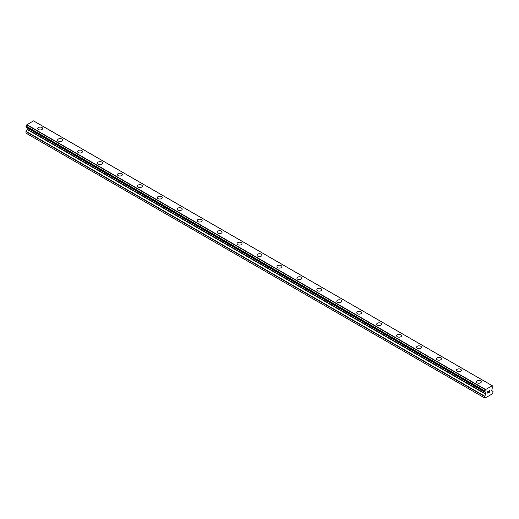 <?xml version="1.0" encoding="UTF-8"?>
<svg xmlns="http://www.w3.org/2000/svg" width="519" height="519" viewBox="0 0 519 519"><rect width="100%" height="100%" fill="white"/><g stroke="black" fill="none" stroke-linecap="round" stroke-linejoin="round"><path stroke-width="0.78" d="M37.692 128.53A2.465 1.427 180 0 1 39.21 127.213A2.465 1.427 180 0 1 41.903 127.518A2.465 1.427 180 0 1 42.623 128.53A2.465 1.427 180 0 1 41.105 129.847A2.465 1.427 180 0 1 38.412 129.536A2.465 1.427 180 0 1 37.692 128.53A2.465 1.427 180 0 1 39.217 127.213A2.465 1.427 180 0 1 41.903 127.525A2.465 1.427 180 0 1 42.623 128.53M57.628 140.039A2.465 1.427 180 0 1 59.153 138.722A2.465 1.427 180 0 1 61.845 139.034A2.465 1.427 180 0 1 62.565 140.039A2.465 1.427 180 0 1 61.041 141.356A2.465 1.427 180 0 1 58.355 141.051A2.465 1.427 180 0 1 57.628 140.039A2.465 1.427 180 0 1 59.153 138.729A2.465 1.427 180 0 1 61.845 139.034A2.465 1.427 180 0 1 62.565 140.039M77.571 151.554A2.465 1.427 180 0 1 79.096 150.238A2.465 1.427 180 0 1 81.781 150.549A2.465 1.427 180 0 1 82.508 151.554A2.465 1.427 180 0 1 80.983 152.871A2.465 1.427 180 0 1 78.291 152.56A2.465 1.427 180 0 1 77.571 151.554A2.465 1.427 180 0 1 79.096 150.238A2.465 1.427 180 0 1 81.781 150.549A2.465 1.427 180 0 1 82.508 151.554M97.514 163.063A2.465 1.427 180 0 1 99.032 161.753A2.465 1.427 180 0 1 101.724 162.058A2.465 1.427 180 0 1 102.444 163.07A2.465 1.427 180 0 1 100.92 164.38A2.465 1.427 180 0 1 98.234 164.075A2.465 1.427 180 0 1 97.514 163.063A2.465 1.427 180 0 1 99.038 161.753A2.465 1.427 180 0 1 101.724 162.064A2.465 1.427 180 0 1 102.444 163.063M117.45 174.579A2.465 1.427 180 0 1 118.974 173.262A2.465 1.427 180 0 1 121.66 173.573A2.465 1.427 180 0 1 122.387 174.579A2.465 1.427 180 0 1 120.862 175.896A2.465 1.427 180 0 1 118.176 175.584A2.465 1.427 180 0 1 117.45 174.579A2.465 1.427 180 0 1 118.974 173.262A2.465 1.427 180 0 1 121.66 173.573A2.465 1.427 180 0 1 122.387 174.579M137.392 186.087A2.465 1.427 180 0 1 138.917 184.777A2.465 1.427 180 0 1 141.603 185.082A2.465 1.427 180 0 1 142.329 186.094A2.465 1.427 180 0 1 140.805 187.404A2.465 1.427 180 0 1 138.112 187.1A2.465 1.427 180 0 1 137.392 186.087A2.465 1.427 180 0 1 138.917 184.777A2.465 1.427 180 0 1 141.603 185.088A2.465 1.427 180 0 1 142.329 186.087M157.328 197.603A2.465 1.427 180 0 1 158.853 196.286A2.465 1.427 180 0 1 161.545 196.597A2.465 1.427 180 0 1 162.265 197.603A2.465 1.427 180 0 1 160.741 198.92A2.465 1.427 180 0 1 158.055 198.608A2.465 1.427 180 0 1 157.328 197.603A2.465 1.427 180 0 1 158.853 196.292A2.465 1.427 180 0 1 161.545 196.597A2.465 1.427 180 0 1 162.265 197.603M177.271 209.118A2.465 1.427 180 0 1 178.796 207.801A2.465 1.427 180 0 1 181.481 208.106A2.465 1.427 180 0 1 182.208 209.118A2.465 1.427 180 0 1 180.683 210.429A2.465 1.427 180 0 1 177.991 210.124A2.465 1.427 180 0 1 177.271 209.118A2.465 1.427 180 0 1 178.796 207.801A2.465 1.427 180 0 1 181.481 208.113A2.465 1.427 180 0 1 182.208 209.118M197.214 220.627A2.465 1.427 180 0 1 198.738 219.31A2.465 1.427 180 0 1 201.424 219.621A2.465 1.427 180 0 1 202.144 220.627A2.465 1.427 180 0 1 200.626 221.944A2.465 1.427 180 0 1 197.934 221.632A2.465 1.427 180 0 1 197.214 220.627A2.465 1.427 180 0 1 198.738 219.316A2.465 1.427 180 0 1 201.424 219.621A2.465 1.427 180 0 1 202.144 220.627M221.366 231.137A2.465 1.427 180 0 1 222.087 232.142A2.465 1.427 180 0 1 220.562 233.459A2.465 1.427 180 0 1 217.876 233.148A2.465 1.427 180 0 1 217.15 232.142A2.465 1.427 180 0 1 218.674 230.825A2.465 1.427 180 0 1 221.366 231.137M217.15 232.142A2.465 1.427 180 0 1 218.674 230.825A2.465 1.427 180 0 1 221.366 231.13A2.465 1.427 180 0 1 222.087 232.142M237.092 243.651A2.465 1.427 180 0 1 238.617 242.334A2.465 1.427 180 0 1 241.303 242.645A2.465 1.427 180 0 1 242.029 243.651A2.465 1.427 180 0 1 240.505 244.968A2.465 1.427 180 0 1 237.812 244.657A2.465 1.427 180 0 1 237.092 243.651A2.465 1.427 180 0 1 238.617 242.341A2.465 1.427 180 0 1 241.303 242.645A2.465 1.427 180 0 1 242.029 243.651M257.035 255.166A2.465 1.427 180 0 1 258.553 253.849A2.465 1.427 180 0 1 261.245 254.161A2.465 1.427 180 0 1 261.965 255.166A2.465 1.427 180 0 1 260.447 256.483A2.465 1.427 180 0 1 257.755 256.172A2.465 1.427 180 0 1 257.035 255.166A2.465 1.427 180 0 1 258.559 253.849A2.465 1.427 180 0 1 261.245 254.161A2.465 1.427 180 0 1 261.965 255.166M276.971 266.675A2.465 1.427 180 0 1 278.495 265.358A2.465 1.427 180 0 1 281.188 265.67A2.465 1.427 180 0 1 281.908 266.682A2.465 1.427 180 0 1 280.383 267.992A2.465 1.427 180 0 1 277.697 267.687A2.465 1.427 180 0 1 276.971 266.675A2.465 1.427 180 0 1 278.495 265.365A2.465 1.427 180 0 1 281.188 265.67A2.465 1.427 180 0 1 281.908 266.675M296.913 278.19A2.465 1.427 180 0 1 298.438 276.874A2.465 1.427 180 0 1 301.124 277.185A2.465 1.427 180 0 1 301.85 278.19A2.465 1.427 180 0 1 300.326 279.507A2.465 1.427 180 0 1 297.634 279.196A2.465 1.427 180 0 1 296.913 278.19A2.465 1.427 180 0 1 298.438 276.874A2.465 1.427 180 0 1 301.124 277.185A2.465 1.427 180 0 1 301.85 278.19M316.856 289.699A2.465 1.427 180 0 1 318.374 288.389A2.465 1.427 180 0 1 321.066 288.694A2.465 1.427 180 0 1 321.786 289.706A2.465 1.427 180 0 1 320.262 291.016A2.465 1.427 180 0 1 317.576 290.711A2.465 1.427 180 0 1 316.856 289.699A2.465 1.427 180 0 1 318.381 288.389A2.465 1.427 180 0 1 321.066 288.7A2.465 1.427 180 0 1 321.786 289.699M336.792 301.215A2.465 1.427 180 0 1 338.317 299.898A2.465 1.427 180 0 1 341.009 300.209A2.465 1.427 180 0 1 341.729 301.215A2.465 1.427 180 0 1 340.204 302.532A2.465 1.427 180 0 1 337.519 302.22A2.465 1.427 180 0 1 336.792 301.215A2.465 1.427 180 0 1 338.317 299.898A2.465 1.427 180 0 1 341.009 300.209A2.465 1.427 180 0 1 341.729 301.215M356.735 312.73A2.465 1.427 180 0 1 358.259 311.413A2.465 1.427 180 0 1 360.945 311.718A2.465 1.427 180 0 1 361.672 312.73A2.465 1.427 180 0 1 360.147 314.04A2.465 1.427 180 0 1 357.455 313.736A2.465 1.427 180 0 1 356.735 312.73A2.465 1.427 180 0 1 358.259 311.413A2.465 1.427 180 0 1 360.945 311.724A2.465 1.427 180 0 1 361.672 312.73M376.671 324.239A2.465 1.427 180 0 1 378.195 322.922A2.465 1.427 180 0 1 380.888 323.233A2.465 1.427 180 0 1 381.608 324.239A2.465 1.427 180 0 1 380.083 325.556A2.465 1.427 180 0 1 377.397 325.244A2.465 1.427 180 0 1 376.671 324.239A2.465 1.427 180 0 1 378.195 322.928A2.465 1.427 180 0 1 380.888 323.233A2.465 1.427 180 0 1 381.608 324.239M396.613 335.754A2.465 1.427 180 0 1 398.138 334.437A2.465 1.427 180 0 1 400.824 334.742A2.465 1.427 180 0 1 401.55 335.754A2.465 1.427 180 0 1 400.026 337.065A2.465 1.427 180 0 1 397.34 336.76A2.465 1.427 180 0 1 396.613 335.754A2.465 1.427 180 0 1 398.138 334.437A2.465 1.427 180 0 1 400.824 334.749A2.465 1.427 180 0 1 401.55 335.754M416.556 347.263A2.465 1.427 180 0 1 418.08 345.946A2.465 1.427 180 0 1 420.766 346.257A2.465 1.427 180 0 1 421.486 347.263A2.465 1.427 180 0 1 419.968 348.58A2.465 1.427 180 0 1 417.276 348.268A2.465 1.427 180 0 1 416.556 347.263A2.465 1.427 180 0 1 418.08 345.952A2.465 1.427 180 0 1 420.766 346.257A2.465 1.427 180 0 1 421.486 347.263M440.709 357.773A2.465 1.427 180 0 1 441.429 358.778A2.465 1.427 180 0 1 439.904 360.095A2.465 1.427 180 0 1 437.219 359.784A2.465 1.427 180 0 1 436.492 358.778A2.465 1.427 180 0 1 438.017 357.461A2.465 1.427 180 0 1 440.709 357.773M436.492 358.778A2.465 1.427 180 0 1 438.017 357.461A2.465 1.427 180 0 1 440.709 357.766A2.465 1.427 180 0 1 441.429 358.778M456.435 370.287A2.465 1.427 180 0 1 457.959 368.97A2.465 1.427 180 0 1 460.645 369.281A2.465 1.427 180 0 1 461.372 370.287A2.465 1.427 180 0 1 459.847 371.604A2.465 1.427 180 0 1 457.155 371.299A2.465 1.427 180 0 1 456.435 370.287A2.465 1.427 180 0 1 457.959 368.977A2.465 1.427 180 0 1 460.645 369.281A2.465 1.427 180 0 1 461.372 370.287M476.377 381.802A2.465 1.427 180 0 1 477.895 380.485A2.465 1.427 180 0 1 480.588 380.797A2.465 1.427 180 0 1 481.308 381.802A2.465 1.427 180 0 1 479.79 383.119A2.465 1.427 180 0 1 477.097 382.808A2.465 1.427 180 0 1 476.377 381.802A2.465 1.427 180 0 1 477.902 380.485A2.465 1.427 180 0 1 480.588 380.797A2.465 1.427 180 0 1 481.308 381.802M487.847 391.579L487.847 392.234L487.847 391.579L488.574 391.164L487.847 391.579M487.847 392.234L488.243 392.007M488.243 392.117L487.847 392.345L488.243 392.117M487.847 392.345L487.847 393L487.847 392.345M487.847 393L488.574 392.578M487.75 393.162L488.574 392.688L487.75 393.162L487.75 391.527L488.574 391.054M489.138 391.138L489.891 390.45M489.897 390.924L489.696 391.352L489.891 390.924M489.696 391.352L489.255 392.189L489.696 391.345M489.255 392.189L490.027 391.741M489.06 392.409L490.027 391.845L489.054 392.409L489.865 390.775L489.3 390.813L489.806 390.522M484.707 391.813A1.161 0.675 -60 0 1 485.168 391.813A1.161 0.675 -60 0 1 485.395 392.208L484.616 391.806L484.707 390.872A1.161 0.675 -60 0 0 485.395 389.685L492.226 385.74A1.161 0.675 -60 0 0 492.46 386.13A1.161 0.675 -60 0 0 492.914 386.136L492.92 387.07A1.161 0.675 -60 0 0 492.226 388.264L491.778 390.528L493.05 391.547L492.674 393.674L484.947 398.131L484.577 396.438L485.758 394.245L27.131 129.458L26.041 131.359L25.95 133.136L484.947 398.131M485.758 394.245L485.849 392.682L485.395 392.208M27.157 127.719L27.131 129.458M26.78 127.473L485.427 392.299L26.813 127.525M484.623 391.806L25.995 127.025L484.623 391.806L25.995 127.025L26.086 126.091A1.161 0.675 -60 0 0 26.774 124.897L33.488 120.869L492.116 385.649M34.377 121.349L492.998 386.136L34.325 121.342M485.512 389.464L26.884 124.677M485.46 389.548L26.832 124.768M485.395 389.685L26.774 124.897M484.577 397.917L25.95 133.136M492.914 386.136L492.226 385.74M484.707 390.872L26.086 126.091M25.995 126.195L484.616 390.982L26.002 126.188M484.577 391.131L25.95 126.344M484.577 391.709L25.95 126.928M485.849 392.682L27.222 127.901M485.849 393.947L27.222 129.166M484.662 396.146L26.041 131.359M484.577 396.438L25.95 131.651M492.194 385.688L33.566 120.901"/></g></svg>
